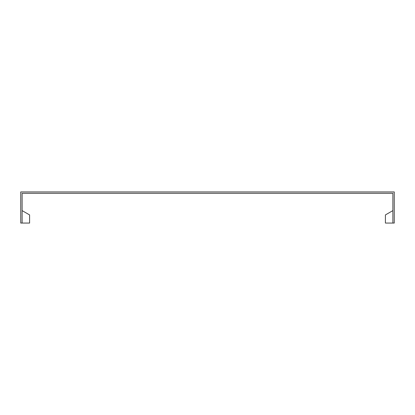 <?xml version="1.0" encoding="UTF-8"?>
<svg xmlns="http://www.w3.org/2000/svg" width="415" height="415" viewBox="0 0 415 415"><rect width="100%" height="100%" fill="white"/><g stroke="black" fill="none" stroke-linecap="round" stroke-linejoin="round"><path stroke-width="0.62" d="M392.881 210.613L385.411 214.923L385.411 223.063L392.881 223.063L392.881 193.307L22.12 193.307L22.12 223.063L29.59 223.063L29.59 214.923L22.12 210.613M392.881 223.063L394.25 223.063L394.25 191.938L20.75 191.938L20.75 223.063L29.59 223.063M28.22 223.063L22.12 223.063"/></g></svg>

